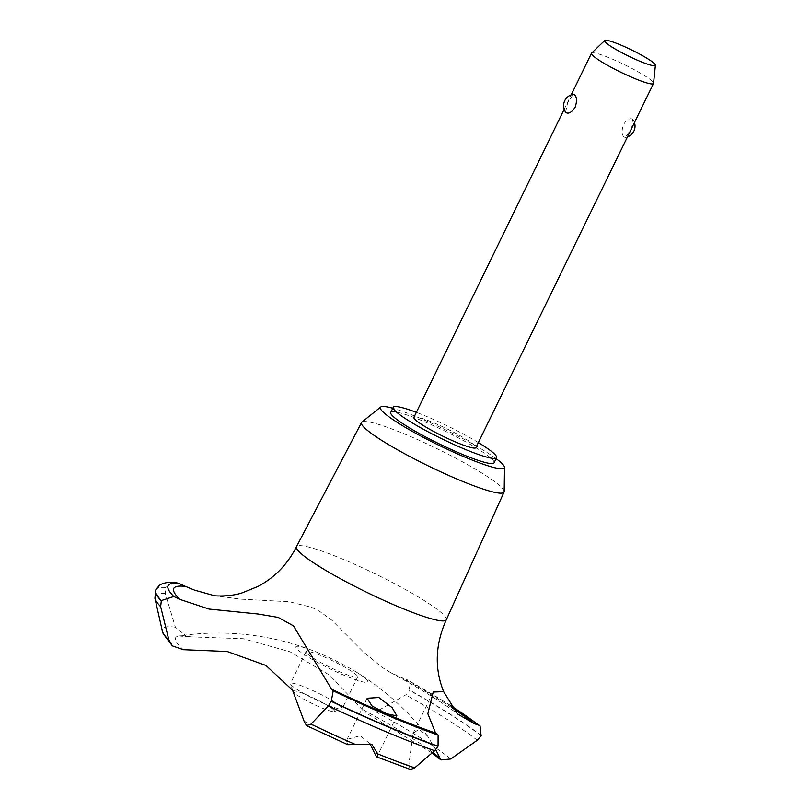 <?xml version="1.0" encoding="UTF-8"?>
<svg xmlns="http://www.w3.org/2000/svg" width="810" height="810" viewBox="0 0 810 810"><rect width="100%" height="100%" fill="white"/><g stroke="black" fill="none" stroke-linecap="round" stroke-linejoin="round"><path stroke-width="0.61" stroke-dasharray="4.05 3.04" d="M494.07 462.834A57.49 7.006 26 0 0 490.819 458.065A57.49 7.006 26 0 0 434.616 426.212A57.49 7.006 26 0 0 390.734 412.432M478.366 442.584A57.49 7.006 26 0 0 416.36 412.341M504.174 491.559A79.299 9.659 26 0 0 499.567 485.534A79.299 9.659 26 0 0 424.075 442.533A79.299 9.659 26 0 0 361.867 422.152M496.105 458.652A68.982 8.404 26 0 0 392.769 408.25M446.3 619.782A83.359 10.155 26 0 0 441.571 612.897A83.359 10.155 26 0 0 360.207 566.777A83.359 10.155 26 0 0 296.46 546.699M481.231 735.571A190.856 23.257 26 0 0 409.951 690.302L407.258 679.803L406.255 679.337A574.877 70.065 -154 0 1 400.839 677.292L390.501 672.523L381.601 667.035L362.961 651.473L331.665 620.075L319.575 611.297L311.668 607.318L289.413 601.739L240.408 599.127L214.113 595.613M175.152 582.42L165.797 587.27L165.25 593.386L175.375 627.213L187.11 636.741L243.213 638.705L289.99 651.756L329.63 675.176L364.348 711.909L375.931 711.858L405.79 694.899L409.951 690.302M369.846 743.57L360.227 735.693L347.075 739.378L346.498 740.826L347.723 744.653M413.9 417.383A34.496 4.202 -154 0 1 440.235 425.645A34.496 4.202 -154 0 1 473.951 444.761A34.496 4.202 -154 0 1 475.905 447.616M565.582 112.144L567.759 102.354L573.308 94.335M591.604 53.106A34.496 4.202 -154 0 1 618.516 61.843A34.496 4.202 -154 0 1 651.544 80.635A34.496 4.202 -154 0 1 653.548 83.319M632.701 119.283C630.018 117.683 626.94 119.445 623.487 124.548C621.533 130.521 621.726 134.693 624.034 137.052L625.31 137.487L630.869 129.468L632.701 119.283M293.169 691.538A22.994 2.805 -154 0 1 309.471 696.094A22.994 2.805 -154 0 1 333.204 709.408A22.994 2.805 -154 0 1 334.196 711.544A22.994 2.805 -154 0 1 315.677 705.216A22.994 2.805 -154 0 1 294.465 693.056A22.994 2.805 -154 0 1 294.243 692.854M340.544 706.32A28.745 3.503 26 0 0 312.447 690.393A28.745 3.503 26 0 0 290.496 683.498A28.745 3.503 26 0 0 290.507 683.984A28.745 3.503 26 0 0 292.126 685.888A28.745 3.503 26 0 0 318.644 701.085A28.745 3.503 26 0 0 341.79 708.993A28.745 3.503 26 0 0 342.164 708.699A28.745 3.503 26 0 0 340.544 706.32M307.628 654.085A28.745 3.503 26 0 0 335.735 670.012A28.745 3.503 26 0 0 357.676 676.907A28.745 3.503 26 0 0 356.056 674.528A28.745 3.503 26 0 0 327.949 658.601A28.745 3.503 26 0 0 306.008 651.706A28.745 3.503 26 0 0 307.628 654.085M374.2 752.51A152.057 18.529 26 0 0 408.756 765.298L410.528 769.5M435.74 749.696L427.589 736.118L419.023 729.243L413.07 733.354L408.756 765.298M432.651 752.348A152.057 18.529 26 0 0 360.207 708.183M191.464 636.974A152.057 18.529 26 0 0 179.101 635.951A152.057 18.529 26 0 0 183.323 649.691M304.054 721.113A152.057 18.529 26 0 0 346.498 740.826M319.12 653.154A39.973 4.87 26 0 0 312.144 650.349A39.973 4.87 26 0 0 299.761 651.392A39.973 4.87 26 0 0 344.564 675.459A39.973 4.87 26 0 0 354.972 671.237A39.973 4.87 26 0 0 319.12 653.154M481.13 735.774A190.856 23.257 26 0 0 409.86 690.505M165.696 587.473A190.856 23.257 26 0 0 155.753 589.963M165.797 587.27A190.856 23.257 26 0 0 155.864 589.731M451.94 707.748A175.335 21.364 26 0 0 400.839 677.292M450.33 705.419A181.663 22.143 26 0 0 406.255 679.337M477.252 740.249A188.872 23.014 26 0 0 405.79 694.899M450.785 758.98A167.68 20.432 26 0 0 375.931 711.858M175.375 627.213A167.68 20.432 26 0 0 162.364 631.111M165.25 593.386A188.872 23.014 26 0 0 154.923 598.246M390.501 672.523C426.992 692.074 455.129 711.301 458.339 714.693M367.132 698.25L347.075 739.378M564.175 109.269L571.192 94.881M292.856 690.636L290.507 683.984M625.31 137.487A11.502 11.502 0 0 0 627.436 136.941M634.453 122.553A11.502 11.502 0 0 0 633.045 119.677M357.676 676.907L342.164 708.699M306.008 651.706L290.496 683.498M334.196 711.544L341.79 708.993M396.9 715.898L377.207 756.297M433.077 692.337L413.07 733.354M312.144 650.349A264.445 264.445 0 0 0 179.101 635.951L187.11 636.741M427.589 736.118A264.445 264.445 0 0 0 354.972 671.237M443.627 691.619L443.364 690.95M450.168 705.166L407.258 679.803M431.953 752.925L364.348 711.909"/><path stroke-width="1.21" d="M416.36 412.341A57.49 7.006 26 0 0 393.235 407.298L390.734 412.432A57.49 7.006 26 0 0 393.984 417.19A57.49 7.006 26 0 0 450.188 449.044A57.49 7.006 26 0 0 494.07 462.834L496.57 457.701A57.49 7.006 26 0 0 493.32 452.932A57.49 7.006 26 0 0 478.366 442.584M393.235 407.298A57.49 7.006 26 0 0 396.485 412.067A57.49 7.006 26 0 0 452.689 443.921A57.49 7.006 26 0 0 496.57 457.701M392.769 408.25A68.982 8.404 26 0 0 380.71 407.005L361.867 422.152A79.299 9.659 26 0 0 361.523 422.557A79.299 9.659 26 0 0 365.998 429.168A79.299 9.659 26 0 0 443.637 473.161A79.299 9.659 26 0 0 504.063 492.085A79.299 9.659 26 0 0 504.174 491.559L504.519 467.39A68.982 8.404 26 0 0 500.509 462.145A68.982 8.404 26 0 0 496.105 458.652M380.71 407.005A68.982 8.404 26 0 0 384.294 413.11A68.982 8.404 26 0 0 453.499 452.132A68.982 8.404 26 0 0 504.519 467.39M361.523 422.557L296.46 546.699A83.359 10.155 26 0 0 296.45 546.73A83.359 10.155 26 0 0 301.158 553.645A83.359 10.155 26 0 0 397.892 606.528A83.359 10.155 26 0 0 446.29 619.812A83.359 10.155 26 0 0 446.3 619.782C435.233 644.396 434.352 668.331 443.627 691.619L457.417 713.863L474.154 723.593A181.086 22.072 -154 0 1 478.589 725.122L480.057 725.922L481.13 735.774L477.252 740.249L450.785 758.98L440.984 759.932L435.74 749.696M214.113 595.613L194.552 590.125L185.48 586.41A574.877 70.065 -154 0 1 179 583.433L175.152 582.42C164.714 581.61 159.732 584.698 158.74 586.045L155.864 589.731A190.856 23.257 26 0 0 155.854 589.761A190.856 23.257 26 0 0 161.352 600.585L173.796 596.494A181.086 22.072 -154 0 1 179.719 599.339L209.051 609.059L258.167 614.021L278.184 617.412L293.503 625.867L331.523 689.148A181.086 22.072 -154 0 1 333.204 690.798L331.3 701.126A190.856 23.257 26 0 0 388.132 726.681A190.856 23.257 26 0 0 438.068 746.182L438.109 735.075A181.086 22.072 -154 0 1 435.608 733.07L427.842 713.742L433.228 692.024L443.637 691.619M331.3 701.126L331.199 701.328A190.856 23.257 26 0 0 388.031 726.884A190.856 23.257 26 0 0 437.967 746.385L438.068 746.182M331.199 701.328L328.364 705.864L311.04 724.12L306.484 725.598L347.723 744.653L371.739 744.228L377.764 753.887L377.207 756.297L376.407 756.763L369.846 743.57M376.407 756.763L410.528 769.5L414.679 767.86L434.656 750.728L437.967 746.385M386.603 713.752L372.003 705.966L367.132 698.25L378.847 697.511L392.161 707.687L396.9 715.898L386.603 713.752M655.401 65.215A28.218 3.442 26 0 0 653.761 63.028A28.218 3.442 26 0 0 626.737 47.648A28.218 3.442 26 0 0 604.736 40.5A28.218 3.442 26 0 0 606.234 42.97A28.218 3.442 26 0 0 634.382 58.857A28.218 3.442 26 0 0 655.401 65.215L653.548 83.319A34.496 4.202 -154 0 1 653.498 83.501L475.905 447.616A34.496 4.202 -154 0 1 449.57 439.354A34.496 4.202 -154 0 1 415.854 420.238A34.496 4.202 -154 0 1 413.9 417.383L564.175 109.269M565.927 112.529L565.582 112.144A11.502 11.502 0 0 1 573.308 94.335L574.594 94.77C576.902 97.129 577.085 101.301 575.14 107.264C571.688 112.377 568.61 114.139 565.927 112.529M653.498 83.501A34.496 4.202 -154 0 1 627.163 75.229A34.496 4.202 -154 0 1 593.447 56.123A34.496 4.202 -154 0 1 591.492 53.258A34.496 4.202 -154 0 1 591.604 53.106L604.736 40.5M294.243 692.854A22.994 2.805 -154 0 1 293.169 691.538L292.856 690.636M439.415 757.765A152.057 18.529 26 0 0 432.651 752.348M306.484 725.598L304.054 721.113L292.521 690.14L266.014 665.496L227.225 651.513L183.323 649.691L172.419 645.904L168.895 640.032L160.643 606.639L161.352 600.585M155.854 589.761L155.753 589.963A190.856 23.257 26 0 0 155.733 590.004A190.856 23.257 26 0 0 161.251 600.787M185.48 586.41A175.335 21.364 26 0 0 179.719 599.339M474.164 723.593A175.335 21.364 26 0 0 451.94 707.748M377.764 753.887A167.68 20.432 26 0 0 414.679 767.86M328.364 705.864A188.872 23.014 26 0 0 384.963 731.319A188.872 23.014 26 0 0 434.656 750.718M311.05 724.13A167.68 20.432 26 0 0 355.063 744.319M333.204 690.798A181.663 22.143 26 0 0 438.109 735.075M331.523 689.138A175.335 21.364 26 0 0 435.608 733.07M478.589 725.122A181.663 22.143 26 0 0 450.33 705.419M172.419 645.904L163.195 633.754L162.364 631.111A167.68 20.432 26 0 0 168.895 640.032M162.364 631.111L154.923 598.246A188.872 23.014 26 0 0 160.643 606.639M179 583.433A181.663 22.143 26 0 0 173.796 596.494M296.45 546.73C287.621 564.276 274.803 577.51 257.975 586.45L242.21 592.829C230.506 596.929 213.85 595.978 214.002 595.603M571.192 94.881L591.492 53.258M627.436 136.941A11.502 11.502 0 0 0 634.453 122.553M480.057 725.922L450.168 705.166M440.984 759.932L431.953 752.925M155.733 590.004L154.923 598.246M504.063 492.085L446.3 619.782"/></g></svg>
